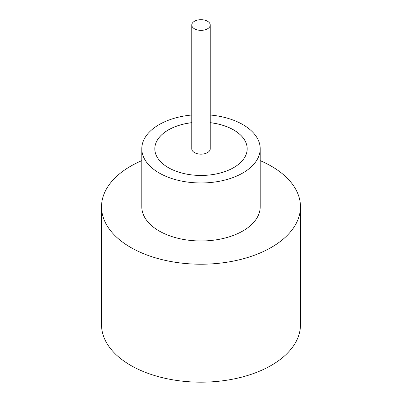 <?xml version="1.0" encoding="UTF-8"?>
<svg xmlns="http://www.w3.org/2000/svg" width="402" height="402" viewBox="0 0 402 402"><rect width="100%" height="100%" fill="white"/><g stroke="black" fill="none" stroke-linecap="round" stroke-linejoin="round"><path stroke-width="0.6" d="M194.467 28.798A9.236 5.332 0 0 0 204.533 29.954A9.236 5.332 0 0 0 210.236 25.024A9.236 5.332 0 0 0 207.532 21.256A9.236 5.332 0 0 0 197.467 20.1A9.236 5.332 0 0 0 191.764 25.024A9.236 5.332 0 0 0 194.467 28.798M191.764 25.024L191.764 148.82A9.236 5.332 0 0 0 194.467 152.594A9.236 5.332 0 0 0 204.533 153.75A9.236 5.332 0 0 0 210.236 148.82L210.236 25.024M191.764 115.017A59.205 34.185 0 0 0 141.795 148.785L141.795 206.794A59.205 34.185 0 0 0 159.137 230.964A59.205 34.185 0 0 0 223.658 238.376A59.205 34.185 0 0 0 260.205 206.794L260.205 148.785A59.205 34.185 0 0 0 242.863 124.61A59.205 34.185 0 0 0 210.236 115.017M141.795 148.785A59.205 34.185 0 0 0 159.137 172.955A59.205 34.185 0 0 0 223.658 180.362A59.205 34.185 0 0 0 260.205 148.785M141.795 160.649A99.47 57.426 0 0 0 101.53 206.794A99.47 57.426 0 0 0 130.665 247.401A99.47 57.426 0 0 0 239.064 259.848A99.47 57.426 0 0 0 300.47 206.794A99.47 57.426 0 0 0 271.335 166.187A99.47 57.426 0 0 0 260.205 160.649M101.53 206.794L101.53 324.751A99.47 57.426 0 0 0 130.665 365.358A99.47 57.426 0 0 0 239.064 377.805A99.47 57.426 0 0 0 300.47 324.751L300.47 206.794M191.764 122.66A46.18 26.663 0 0 0 154.82 148.785A46.18 26.663 0 0 0 168.343 167.634A46.18 26.663 0 0 0 218.673 173.418A46.18 26.663 0 0 0 247.18 148.785A46.18 26.663 0 0 0 233.657 129.931A46.18 26.663 0 0 0 210.236 122.66M247.18 148.8A46.18 26.663 0 0 0 233.657 129.967A46.18 26.663 0 0 0 210.236 122.7M191.764 122.7A46.18 26.663 0 0 0 154.82 148.8"/></g></svg>
